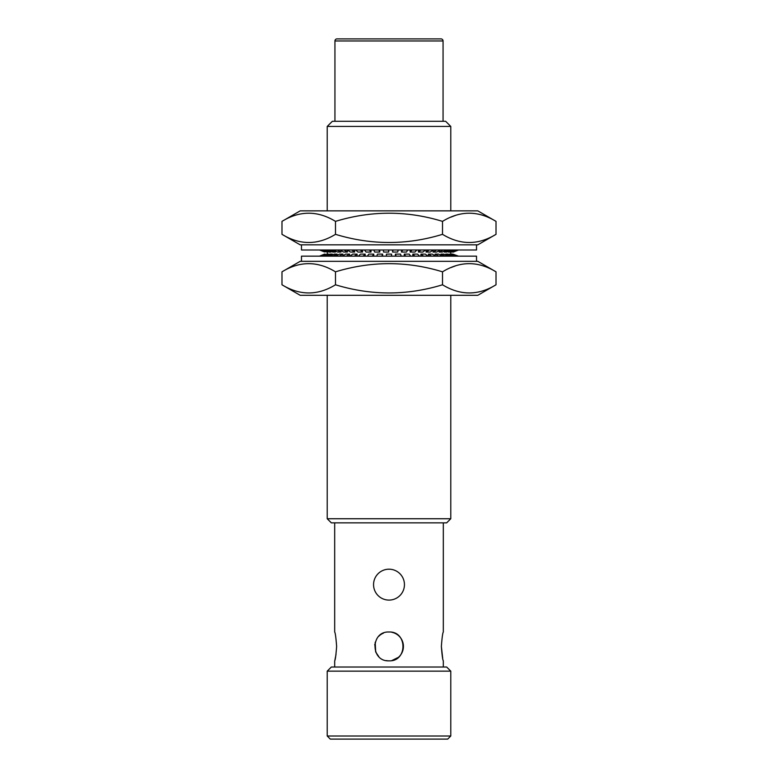 <?xml version="1.0" encoding="UTF-8"?>
<svg xmlns="http://www.w3.org/2000/svg" width="778" height="778" viewBox="0 0 778 778"><rect width="100%" height="100%" fill="white"/><g stroke="black" fill="none" stroke-linecap="round" stroke-linejoin="round"><path stroke-width="1.17" d="M300.191 244.837L477.809 244.837L496.014 234.334C478.217 245.206 460.382 245.206 442.507 234.334C406.943 245.206 371.271 245.206 335.493 234.334C317.706 245.206 299.87 245.206 281.986 234.334L300.191 244.837M496.014 221.37C478.13 210.498 460.294 210.498 442.507 221.37C406.943 210.498 371.271 210.498 335.493 221.37C317.619 210.498 299.783 210.498 281.986 221.37L300.191 210.857L477.809 210.857L496.014 221.37L496.014 234.334M281.986 221.37L281.986 234.334M335.493 221.37L335.493 234.334M442.507 221.37L442.507 234.334M455.762 215.312L450.783 217.188M301.475 244.837L301.475 249.991L476.525 249.991L476.525 244.837M450.783 251.946L451.269 251.741M457.406 249.991L452.582 251.965M458.495 249.991L453.399 252.033M452.952 251.819L458.534 249.991M452.952 252.053L458.086 249.991M452.388 252.053L451.269 251.586M451.269 252.053L456.297 249.991M454.994 249.991L450.17 252.053L448.371 252.053L448.371 251.323M448.371 252.053L453.195 249.991M451.298 249.991L446.776 252.053L444.316 252.053L444.316 251.022M444.316 252.053L448.838 249.991M446.387 249.991L442.254 252.053L439.191 252.053L439.191 250.652M439.191 252.053L443.324 249.991M440.358 249.991L436.691 252.053L433.083 252.053L433.083 250.156M433.083 252.053L436.75 249.991M433.336 249.991L430.205 252.053L426.111 252.053L426.111 249.991M426.111 252.053L429.252 249.991M425.44 249.991L422.911 252.053L418.428 252.053L418.428 249.991M418.428 252.053L420.956 249.991M416.843 249.991L414.956 252.053L410.171 252.053L410.171 249.991M410.171 252.053L412.048 249.991M407.701 249.991L406.505 252.053L401.497 252.053L401.497 249.991M401.497 252.053L402.693 249.991M398.2 249.991L397.704 252.053L392.579 252.053L392.579 249.991M392.579 252.053L393.075 249.991M388.514 249.991L388.737 252.053L388.737 249.991M388.737 252.053L383.593 252.053L383.369 249.991M378.837 249.991L379.781 252.053L379.781 249.991M379.781 252.053L374.714 252.053L373.78 249.991M369.365 249.991L370.999 252.053L370.999 249.991M370.999 252.053L366.117 252.053L364.483 249.991M360.263 249.991L362.567 252.053L362.567 249.991M362.567 252.053L357.958 252.053L355.663 249.991M351.734 249.991L354.651 252.053L354.651 249.991M354.651 252.053L350.401 252.053L347.484 249.991M343.925 249.991L347.396 252.053L347.396 249.991M347.396 252.053L343.604 252.053L340.122 249.991M336.991 249.991L340.959 252.053L340.959 250.487M340.959 252.053L337.691 252.053L333.713 249.991M331.068 249.991L335.454 252.053L335.454 250.895M335.454 252.053L332.77 252.053L328.374 249.991M326.274 249.991L331 252.053L331 251.216M331 252.053L328.948 252.053L324.222 249.991M322.705 249.991L327.664 252.053L327.664 251.489M327.664 252.053L321.324 249.991M320.419 249.991L325.525 251.732M325.739 251.819L319.748 249.991M319.476 249.991L324.621 251.955M300.191 295.3L477.809 295.3L496.014 284.787C478.217 295.659 460.382 295.659 442.507 284.787C406.943 295.659 371.271 295.659 335.493 284.787C317.706 295.659 299.87 295.659 281.986 284.787L300.191 295.3M496.014 271.823C478.13 260.951 460.294 260.951 442.507 271.823C406.943 260.951 371.271 260.951 335.493 271.823C317.619 260.951 299.783 260.951 281.986 271.823L300.191 261.32L477.809 261.32L496.014 271.823L496.014 284.787M281.986 271.823L281.986 284.787M335.493 271.823L335.493 284.787M442.507 271.823L442.507 284.787M455.762 265.765L450.783 267.642M476.525 261.32L476.525 256.166L301.475 256.166L301.475 261.32M386.423 256.166L386.423 254.105L391.577 254.105L391.577 256.166M396.128 256.166L395.409 254.105L395.409 256.166M395.409 254.105L400.505 254.105L401.224 256.166M405.688 256.166L404.268 254.105L404.268 256.166M404.268 254.105L409.218 254.105L410.628 256.166M414.917 256.166L412.826 254.105L412.826 256.166M412.826 254.105L417.523 254.105L419.624 256.166M423.65 256.166L420.917 254.105L420.917 256.166M420.917 254.105L425.284 254.105L428.017 256.166M431.702 256.166L428.396 254.105L428.396 256.166M428.396 254.105L432.344 254.105L435.651 256.166M438.928 256.166L435.106 254.105L435.106 255.826M435.106 254.105L438.549 254.105L442.371 256.166M445.181 256.166L440.912 254.105L440.912 255.379M440.912 254.105L443.791 254.105L448.06 256.166M450.345 256.166L445.716 254.105L445.716 255.038M445.716 254.105L447.972 254.105L452.601 256.166M454.303 256.166L449.412 254.105L449.412 254.746M449.412 254.105L455.898 256.166M457.007 256.166L451.93 254.503M451.007 254.105L452.825 254.105L457.892 256.166M458.368 256.166L453.224 254.27M452.825 254.105L458.553 256.166M322.102 256.166L326.07 254.503M320.108 256.166L324.776 254.27M319.447 256.166L324.591 254.105L319.632 256.166M325.175 254.105L320.993 256.166M326.993 254.105L328.588 254.105L328.588 254.746M328.588 254.105L323.697 256.166M325.399 256.166L330.028 254.105L332.284 254.105L332.284 255.038M332.284 254.105L327.655 256.166M329.94 256.166L334.209 254.105L337.088 254.105L337.088 255.379M337.088 254.105L332.819 256.166M335.629 256.166L339.451 254.105L342.894 254.105L342.894 255.826M342.894 254.105L339.072 256.166M342.349 256.166L345.656 254.105L349.604 254.105L349.604 256.166M349.604 254.105L346.298 256.166M349.983 256.166L352.716 254.105L357.083 254.105L357.083 256.166M357.083 254.105L354.35 256.166M358.376 256.166L360.477 254.105L365.174 254.105L365.174 256.166M365.174 254.105L363.083 256.166M367.372 256.166L368.782 254.105L373.732 254.105L373.732 256.166M373.732 254.105L372.312 256.166M376.776 256.166L377.495 254.105L382.591 254.105L382.591 256.166M382.591 254.105L381.872 256.166M389 600.091A15.443 15.443 0 0 0 404.443 584.648A15.443 15.443 0 0 0 389 569.195A15.443 15.443 0 0 0 373.557 584.648A15.443 15.443 0 0 0 389 600.091M337 38.9L441 38.9A2.062 2.062 0 0 1 443.061 40.962L334.939 40.962A2.062 2.062 0 0 1 337 38.9L441 38.9M332.362 121.28L445.638 121.28L450.783 126.425L327.217 126.425L332.362 121.28M443.061 121.28L443.061 40.962M334.939 121.28L334.939 40.962M450.783 518.741L446.66 522.865L331.34 522.865L327.217 518.741L450.783 518.741L450.783 295.3M331.34 667.018L446.66 667.018L450.783 671.142L327.217 671.142L331.34 667.018M391.84 660.561L398.414 657.342M443.314 522.865L443.314 632.008C442.672 632.864 442.03 637.668 441.369 646.43C442.03 655.193 442.682 659.997 443.314 660.843L443.314 667.018M334.686 667.018L334.686 660.843C335.328 659.987 335.97 655.183 336.631 646.43C335.97 637.668 335.318 632.864 334.686 632.008L334.686 522.865M378.75 656.564L375.755 652.11M375.667 651.906L374.763 644.165M389 632.008C370.416 631.114 370.386 661.728 389 660.843C407.604 661.738 407.594 631.114 389 632.008M383.476 633.117A14.412 14.412 0 0 0 378.808 636.229M386.17 660.561A14.412 14.412 0 0 0 389 660.843M375.191 642.268L375.686 651.954M450.783 736.007L447.69 739.1L330.31 739.1L327.217 736.007L450.783 736.007L450.783 671.142M327.217 736.007L327.217 671.142M450.783 254.105L450.783 251.79M450.783 210.857L450.783 126.425M327.217 518.741L327.217 295.3M327.217 254.105L327.217 252.053M327.217 210.857L327.217 126.425M442.692 658.285L441.369 646.43M336.018 654.454L334.968 659.734M394.534 659.734A14.412 14.412 0 0 0 391.83 632.29"/></g></svg>

